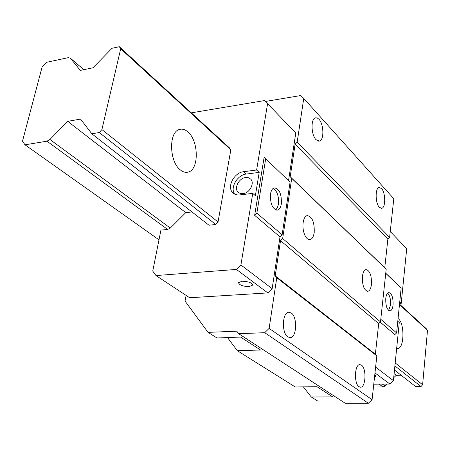 <?xml version="1.0" encoding="UTF-8"?>
<svg xmlns="http://www.w3.org/2000/svg" width="450" height="450" viewBox="0 0 450 450"><rect width="100%" height="100%" fill="white"/><g stroke="black" fill="none" stroke-linecap="round" stroke-linejoin="round"><path stroke-width="0.67" d="M49.928 139.483L46.958 141.188L25.003 144.816L22.5 141.159L42.098 67.028L46.704 62.28L68.186 57.673L70.363 58.174L80.308 70.386L92.987 67.787L112.039 48.268L119.317 46.71L120.696 48.763L101.908 129.555L99.287 132.542L91.828 133.774L80.544 119.093L67.686 121.343L49.928 139.483L170.308 228.066L167.636 229.444L160.926 230.13L152.741 271.108L155.97 275.558L236.385 269.432L267.829 292.911L189.681 297.754L155.97 275.558M341.775 401.012L317.767 401.074L311.265 397.001L332.702 396.9L317.059 386.736L295.228 386.961L237.336 350.713L260.516 349.999L240.615 337.067L216.996 337.973L208.052 332.376L185.046 301.078L186.092 295.391M382.382 384.114L385.009 386.044L382.973 386.916L373.461 387.011M25.003 144.816L158.991 239.805M390.257 231.519L406.71 248.676L401.192 303.457L399.583 303.536M373.764 384.21L389.869 384.03L393.412 380.638L399.262 322.566L397.783 321.266M393.412 380.638L375.609 367.132M385.74 273.347L401.152 288.045L396.608 332.893L394.853 334.581L380.222 322.132M401.152 288.045L385.751 273.218M401.192 303.457L399.729 302.108M374.985 372.921L389.869 384.03M374.535 377.061L376.003 376.178L374.76 374.985M265.455 101.447L300.774 95.541L303.756 98.387L393.801 198.72L389.621 237.403L387.866 239.107L384.756 267.733L386.184 269.229L380.498 321.868L378.686 323.618L375.362 354.212L376.824 355.888L372.094 399.69L368.359 403.262L345.262 403.29L238.725 333.731L236.779 331.178L208.052 332.376M311.265 397.001L303.334 386.876M237.336 350.713L227.486 337.573M303.756 98.387L297.169 142.149L295.116 144.186L290.194 176.721L291.718 178.335L282.656 238.539L280.53 240.638L275.203 275.844L276.761 277.695L269.128 328.393L264.729 332.685L238.725 333.731M267.829 292.911L272.154 288.669L240.907 264.971L252.754 193.371L239.704 194.906C236.863 195.193 234.557 194.473 232.785 192.741C226.524 187.088 234.112 172.491 243.664 171.692L246.285 174.054C237.352 174.814 229.77 187.914 234.703 194.13M264.139 157.23L290.081 182.143L264.139 157.23L254.655 215.319L280.012 236.886L272.154 288.669M280.012 236.886L282.133 234.793L290.081 182.143M288.562 180.523L295.774 132.975L264.572 100.564L191.317 112.849M267.604 103.596L256.618 170.01L243.664 171.692M240.907 264.971L236.385 269.432M170.308 228.066L185.771 212.631L191.959 211.944M91.828 133.774L208.952 225.214L215.786 224.511L218.036 221.968L230.833 149.833L229.438 147.87L119.317 46.71M256.618 170.01L259.2 172.395L246.285 174.054M259.2 172.395L255.375 195.688L252.754 193.371M242.955 193.697C249.587 193.236 254.953 183.111 250.712 179.111L248.507 177.727L245.7 177.502C239.034 178.031 233.736 188.201 238.089 192.161L240.238 193.472L242.955 193.697M254.655 215.319L256.86 213.137L265.674 158.873M256.86 213.137L282.133 234.793M270.506 194.023C270.152 203.929 272.514 209.289 277.599 210.111C279.501 209.469 280.755 207.382 281.357 203.85C281.706 193.984 279.321 188.657 274.202 187.864C272.351 188.511 271.119 190.564 270.506 194.023M275.67 209.942L277.403 207.714L278.438 204.171C279.011 196.447 277.273 191.171 273.223 188.353M388.637 310.449L390.521 305.123C390.848 299.548 389.88 295.549 387.63 293.124M385.768 298.389C385.566 305.887 387.017 310.067 390.111 310.928C391.641 310.5 392.625 308.52 393.064 304.993C393.261 297.517 391.804 293.355 388.693 292.511C387.191 292.933 386.218 294.896 385.768 298.389M396.608 332.893L380.773 319.32M249.232 286.594L252.726 285.114C251.797 282.69 248.203 281.396 241.942 281.239L238.489 282.707C239.411 285.131 242.989 286.431 249.232 286.594M120.696 48.763L230.833 149.833M101.908 129.555L218.036 221.968M187.864 131.895C184.978 129.386 182.104 128.599 179.246 129.538C168.497 132.249 169.284 161.814 180.382 169.942C183.083 172.114 185.737 172.817 188.347 172.041C199.181 169.509 198.782 140.709 187.864 131.895M215.786 224.511L99.287 132.542M67.686 121.343L185.771 212.631M385.009 386.044L387.079 384.064M393.705 377.719L396.214 375.317L401.113 375.238M399.476 304.594L427.5 330.311L422.618 384.761L421.026 386.544L415.659 386.595L394.481 370.058M427.5 330.311L426.246 328.674L399.521 304.127M394.11 373.691L396.214 375.317M421.026 386.544L394.897 365.912M395.196 362.942L422.618 384.761M396.664 348.356L397.839 348.497C404.269 348.39 404.747 323.662 398.469 318.859L398.064 318.532M379.389 207.332L381.724 208.305C385.802 207.765 385.627 192.606 381.521 188.539L379.091 187.498C375.019 188.032 375.238 203.417 379.389 207.332M389.621 237.403L297.169 142.149M316.041 139.714L319.494 141.058C324.253 140.04 323.854 124.172 318.966 119.25L317.154 117.9L315.371 117.821C310.618 118.856 311.102 134.983 316.041 139.714M387.866 239.107L295.116 144.186M384.756 267.733L290.194 176.721M386.184 269.229L291.718 178.335M380.498 321.868L282.656 238.539M314.218 232.554C314.567 222.188 312.199 216.529 307.125 215.584C305.123 216.236 303.801 218.542 303.154 222.502C302.597 227.216 303.21 231.559 304.999 235.53C306.551 238.567 308.278 239.917 310.179 239.574C312.238 238.928 313.582 236.588 314.218 232.554M362.441 276.294C362.16 285.182 363.943 290.188 367.796 291.319L367.897 291.302C369.737 290.779 370.918 288.501 371.452 284.468C371.711 275.484 369.877 270.512 365.951 269.544C364.162 270.067 362.993 272.317 362.441 276.294M378.686 323.618L280.53 240.638M375.362 354.212L275.203 275.844M376.824 355.888L276.761 277.695M372.094 399.69L269.128 328.393M359.038 386.73L360.669 387.208C365.895 387.197 366.564 368.314 361.491 365.13L359.736 364.596C354.527 364.59 353.891 383.749 359.038 386.73M287.865 336.932L290.396 337.613C296.837 337.207 297.523 316.997 291.279 313.003L288.562 312.249C282.156 312.666 281.537 333.197 287.865 336.932M368.359 403.262L264.729 332.685M382.973 386.916L379.192 384.154M167.636 229.444L46.958 141.188M83.829 69.666L70.476 58.303M233.702 193.523L232.785 192.741M238.731 192.718L238.089 192.161M276.756 210.201L277.599 210.111M389.779 310.944L390.111 310.928M186.053 172.35L188.347 172.041M381.246 208.356L381.724 208.305M360.287 387.208L360.669 387.208M289.704 337.635L290.396 337.613M309.431 239.642L310.179 239.574M367.431 291.33L367.897 291.302M318.701 141.165L319.494 141.058M83.858 69.66L70.363 58.174M397.389 348.514L397.839 348.497"/></g></svg>

